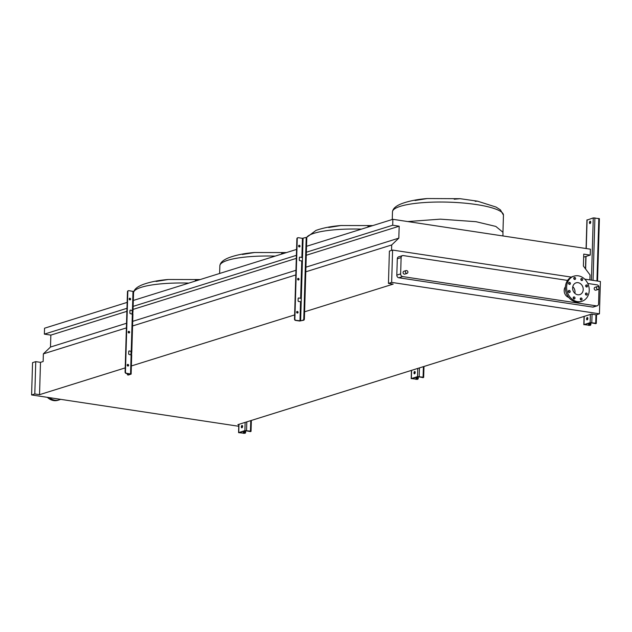 <?xml version="1.0" encoding="UTF-8"?>
<svg xmlns="http://www.w3.org/2000/svg" width="632" height="632" viewBox="0 0 632 632"><rect width="100%" height="100%" fill="white"/><g stroke="black" fill="none" stroke-linecap="round" stroke-linejoin="round"><path stroke-width="0.95" d="M241.353 426.821A1.201 0.6 -81.4 0 0 241.787 427.817A1.201 0.6 -81.4 0 0 242.585 426.434A1.201 0.6 -81.4 0 0 242.151 425.447A1.201 0.6 -81.4 0 0 241.353 426.821M242.064 427.738A1.201 0.6 98.6 0 1 241.866 426.9A1.201 0.6 98.6 0 1 242.388 425.605M249.545 431.15A1.201 0.6 -81.4 0 0 249.901 431.522A1.201 0.6 -81.4 0 0 250.043 431.514L245.421 430.668L239.165 432.659L244.497 433.244A1.201 0.6 -81.4 0 0 245.145 431.885L245.658 431.956A1.201 0.6 98.6 0 1 245.011 433.323L238.572 432.644L244.908 430.589L250.454 431.143L251.038 431.372L250.556 431.593A1.201 0.6 98.6 0 1 250.414 431.601A1.201 0.6 98.6 0 1 250.28 431.545M245.658 431.956L245.698 430.629M245.145 431.885L245.177 430.748M129.623 332.25A0.837 0.703 -107.4 0 1 128.185 332.037A0.837 0.703 -107.4 0 1 129.623 332.25M128.96 332.969A0.837 0.703 72.6 0 0 128.478 331.429M128.644 365.336A0.837 0.703 -107.4 0 1 127.198 365.114A0.837 0.703 -107.4 0 1 128.644 365.336M127.98 366.054A0.837 0.703 72.6 0 0 127.498 364.514M130.603 299.173A0.837 0.703 -107.4 0 1 129.165 298.952A0.837 0.703 -107.4 0 1 130.603 299.173M129.939 299.892A0.837 0.703 72.6 0 0 129.457 298.351M131.535 355.097L129.173 354.457A0.6 0.506 -107.4 0 1 128.675 353.794L128.746 351.447A0.6 0.506 -107.4 0 1 129.276 350.934L131.811 351.463L131.543 354.852M127.285 373.552L127.269 373.923A1.201 0.6 -81.4 0 0 127.711 374.918A1.201 0.6 -81.4 0 0 127.854 374.91L130.421 374.081L126.076 373.362A1.201 1.011 -107.4 0 1 125.081 372.035L125.452 371.924A1.201 1.011 72.6 0 0 126.447 373.251L131.14 374.097L128.47 374.997A1.201 0.6 98.6 0 1 128.328 375.013A1.201 0.6 98.6 0 1 128.193 374.958M132.744 314.278L130.382 313.63A0.6 0.506 -107.4 0 1 129.884 312.966L129.955 310.62A0.6 0.506 -107.4 0 1 130.484 310.115L133.02 310.636L132.752 314.025M125.452 371.924L127.83 291.684A1.201 1.011 72.6 0 1 128.896 290.665L133.589 291.518L133.02 310.636M130.927 354.718L131.093 351.439L129.276 350.934M132.135 313.899L132.301 310.612L130.484 310.115M127.506 365.857L127.553 364.514M128.494 332.772L128.533 331.437M129.473 299.694L129.513 298.351M125.081 372.035L127.459 291.802A1.201 1.011 -107.4 0 1 128.328 290.775M132.238 310.565L132.846 310.754M131.022 351.384L131.638 351.582M413.976 372.856A1.201 0.6 -81.4 0 0 414.41 373.844A1.201 0.6 -81.4 0 0 415.208 372.469A1.201 0.6 -81.4 0 0 414.774 371.474A1.201 0.6 -81.4 0 0 413.976 372.856M414.687 373.765A1.201 0.6 98.6 0 1 414.489 372.935A1.201 0.6 98.6 0 1 415.011 371.632M422.168 377.185A1.201 0.6 -81.4 0 0 422.524 377.557A1.201 0.6 -81.4 0 0 422.666 377.541L418.044 376.704L411.874 378.631L417.12 379.279A1.201 0.6 -81.4 0 0 417.768 377.912L418.281 377.991A1.201 0.6 98.6 0 1 417.634 379.358L411.361 378.552L417.531 376.625L423.077 377.178L423.661 377.407L423.179 377.62A1.201 0.6 98.6 0 1 423.037 377.636A1.201 0.6 98.6 0 1 422.903 377.581M418.281 377.991L418.321 376.664M417.768 377.912L417.807 376.775M589.458 222.575A1.201 0.6 -81.4 0 0 589.901 223.57A1.201 0.6 -81.4 0 0 590.691 222.188A1.201 0.6 -81.4 0 0 590.256 221.2A1.201 0.6 -81.4 0 0 589.458 222.575M590.169 223.491A1.201 0.6 98.6 0 1 589.972 222.654A1.201 0.6 98.6 0 1 590.493 221.358M586.599 318.883A1.201 0.6 -81.4 0 0 587.041 319.879A1.201 0.6 -81.4 0 0 587.831 318.504A1.201 0.6 -81.4 0 0 587.397 317.509A1.201 0.6 -81.4 0 0 586.599 318.883M587.31 319.8A1.201 0.6 98.6 0 1 587.112 318.963A1.201 0.6 98.6 0 1 587.634 317.667M594.799 323.213A1.201 0.6 -81.4 0 0 595.147 323.592A1.201 0.6 -81.4 0 0 595.289 323.576L590.667 322.739L584.505 324.666L589.743 325.314A1.201 0.6 -81.4 0 0 590.399 323.947L590.912 324.026A1.201 0.6 98.6 0 1 590.256 325.393L583.992 324.587L590.154 322.66L595.707 323.213L596.284 323.442L595.81 323.655A1.201 0.6 98.6 0 1 595.66 323.671A1.201 0.6 98.6 0 1 595.526 323.616M587.088 220.078L593.266 217.898L599.397 218.68L597.54 281.058M590.912 324.026L590.952 322.691M590.399 323.947L590.43 322.81M454.211 199.222L460.096 198.693L477.476 201.166L475.161 201.324M596.466 287.821A1.501 1.264 -107.4 0 1 599.033 288.208A1.501 1.264 -107.4 0 1 596.466 287.821M598.196 289.44L595.85 290.175A1.501 1.264 -107.4 0 1 594.957 287.315L597.303 286.58M405.349 271.768A1.501 1.264 -107.4 0 1 407.917 272.155A1.501 1.264 -107.4 0 1 405.349 271.768M407.079 273.395L404.733 274.122A1.501 1.264 -107.4 0 1 403.84 271.262L406.186 270.536M568.579 283.247A1.082 0.908 72.6 0 0 570.427 283.531A1.082 0.908 72.6 0 0 568.579 283.247M569.116 284.305A1.082 0.908 72.6 0 0 568.658 282.86M568.334 291.328A1.082 0.908 72.6 0 0 570.19 291.613A1.082 0.908 72.6 0 0 568.334 291.328M568.871 292.387A1.082 0.908 72.6 0 0 568.421 290.941M573.177 297.798A1.082 0.908 72.6 0 0 575.025 298.083A1.082 0.908 72.6 0 0 573.177 297.798M573.706 298.857A1.082 0.908 72.6 0 0 573.256 297.411M580.255 298.873A1.082 0.908 72.6 0 0 582.104 299.149A1.082 0.908 72.6 0 0 580.255 298.873M580.784 299.931A1.082 0.908 72.6 0 0 580.334 298.478M585.429 293.912A1.082 0.908 72.6 0 0 587.278 294.196A1.082 0.908 72.6 0 0 585.429 293.912M585.959 294.97A1.082 0.908 72.6 0 0 585.509 293.525M585.667 285.83A1.082 0.908 72.6 0 0 587.515 286.114A1.082 0.908 72.6 0 0 585.667 285.83M586.204 286.889A1.082 0.908 72.6 0 0 585.746 285.443M580.832 279.36A1.082 0.908 72.6 0 0 582.68 279.644A1.082 0.908 72.6 0 0 580.832 279.36M581.369 280.418A1.082 0.908 72.6 0 0 580.911 278.973M573.753 278.293A1.082 0.908 72.6 0 0 575.602 278.57A1.082 0.908 72.6 0 0 573.753 278.293M574.291 279.352A1.082 0.908 72.6 0 0 573.832 277.898M566.62 287.015A13.185 11.107 -107.4 0 1 573.99 276.137A13.185 11.107 -107.4 0 1 589.229 290.428A13.185 11.107 -107.4 0 1 581.867 301.306A13.185 11.107 -107.4 0 1 566.62 287.015M581.867 301.306L580.626 301.693A13.185 11.107 -107.4 0 1 565.387 287.394A13.185 11.107 -107.4 0 1 572.758 276.516L573.99 276.137M565.419 286.786A6.478 5.451 72.6 0 0 564.178 290.443A6.478 5.451 72.6 0 0 568.753 297.435M572.789 286.683A6.178 5.198 -107.4 0 1 575.017 292.087A6.178 5.198 -107.4 0 1 574.867 293.327M583.217 289.519A6.178 5.198 -107.4 0 1 579.773 294.615A6.178 5.198 -107.4 0 1 572.632 287.923A6.178 5.198 -107.4 0 1 576.084 282.828A6.178 5.198 -107.4 0 1 583.217 289.519M47.361 397.338A13.185 11.107 72.6 0 0 53.688 400.57A13.185 11.107 72.6 0 0 58.01 400.253L59.242 399.874A13.185 11.107 72.6 0 0 60.577 399.337M49.367 397.647A13.185 11.107 72.6 0 0 54.921 400.19A13.185 11.107 72.6 0 0 59.242 399.874M460.096 198.693L427.208 198.543L415.019 200.502M367.903 226.201L372.651 225.632M372.801 225.585L340.893 225.521L328.711 227.488M281.588 253.187L286.336 252.618M286.486 252.571L254.578 252.508L242.396 254.467M195.272 280.173L200.02 279.605M200.178 279.557L168.27 279.494L156.08 281.453M238.754 426.276L31.6 394.953L34.807 393.957L39.532 394.668L40.495 362.349L43.142 361.52L43.371 353.857L50.489 347.039L50.844 335.11L44.366 334.13L44.548 328.213L127.15 302.388M34.807 393.957L35.763 361.638L32.556 362.642L31.6 394.953M391.54 250.406L391.706 244.955L398.824 238.138L399.179 226.209L392.701 225.229L392.875 219.312L590.399 249.174L590.217 255.099L583.747 254.119L583.391 266.04L590.043 274.944L589.893 279.905M304.608 311.797L393.167 284.116L388.443 283.397L391.643 282.393L599.444 313.812L596.237 314.815L591.505 314.096L237.877 424.657L238.801 424.799M590.217 255.099L583.652 257.145M392.875 219.312L306.552 246.298M296.566 249.419L133.32 300.453M392.701 225.229L306.37 252.223M296.392 255.344L133.147 306.378M126.969 308.305L44.366 334.13M399.179 226.209L306.283 255.249M296.305 258.37L133.06 309.411M126.882 311.339L50.844 335.11M398.824 238.138L305.928 267.178M295.95 270.298L132.704 321.333M126.526 323.268L50.489 347.039M391.706 244.955L305.793 271.815M295.808 274.936L131.97 326.159M126.392 327.897L43.371 353.857M294.623 314.918L130.785 366.141M125.207 367.887L39.532 394.668M35.763 361.638L40.495 362.349M391.643 282.393L392.606 250.075L389.399 251.078L388.443 283.397M587.784 283.468L597.066 284.874A2.402 2.022 -107.4 0 1 599.049 287.528L598.567 303.834A2.402 2.022 -107.4 0 1 597.232 305.809L593.409 307.01A2.402 2.022 -107.4 0 1 592.619 307.065L398.8 277.764A2.402 2.022 -107.4 0 1 396.817 275.102L397.299 258.796A2.402 2.022 -107.4 0 1 398.642 256.821L402.466 255.628A2.402 2.022 -107.4 0 1 403.248 255.573L567.576 280.411M584.719 279.123L600.4 281.493L599.444 313.812M392.606 250.075L571.336 277.1M597.232 305.809A2.402 2.022 -107.4 0 1 596.442 305.872L402.623 276.571A2.402 2.022 -107.4 0 1 400.641 273.909L401.123 257.603A2.402 2.022 -107.4 0 1 402.466 255.628M298.881 245.382A0.837 0.703 -107.4 0 1 299.363 246.922M298.581 245.99A0.837 0.703 72.6 0 0 300.026 246.203A0.837 0.703 72.6 0 0 298.581 245.99M297.893 278.467A0.837 0.703 -107.4 0 1 298.375 280.008M297.601 279.067A0.837 0.703 72.6 0 0 299.039 279.289A0.837 0.703 72.6 0 0 297.601 279.067M296.914 311.544A0.837 0.703 -107.4 0 1 297.396 313.085M296.621 312.153A0.837 0.703 72.6 0 0 298.059 312.366A0.837 0.703 72.6 0 0 296.621 312.153M301.756 260.961L302.412 260.945L302.515 257.429L299.908 257.145A0.6 0.506 72.6 0 0 299.37 257.659L299.307 260.005A0.6 0.506 72.6 0 0 299.797 260.668L301.756 260.961L300.642 298.264L298.691 297.972A0.6 0.506 72.6 0 0 298.162 298.478L298.091 300.824A0.6 0.506 72.6 0 0 298.588 301.488L301.195 301.772L301.306 298.249L300.642 298.264M294.496 319.073L294.868 318.955A1.201 1.011 72.6 0 0 295.863 320.282L300.635 320.89L303.131 320.108A1.201 0.6 -81.4 0 0 303.779 318.741L304.395 318.836A1.201 0.6 98.6 0 1 303.747 320.203L299.6 321.024L295.492 320.4A1.201 1.011 -107.4 0 1 294.496 319.073L296.882 238.833A1.201 1.011 -107.4 0 1 297.553 237.845L297.925 237.727A1.201 1.011 72.6 0 1 298.312 237.703L302.428 238.319L305.58 237.529A1.201 0.6 -81.4 0 1 305.722 237.513L306.338 237.608A1.201 0.6 98.6 0 1 306.781 238.596L306.165 238.509A1.201 0.6 -81.4 0 0 305.722 237.513M298.691 297.972L301.298 298.43M299.908 257.145L302.507 257.611M304.395 318.836L306.781 238.596M303.779 318.741L306.165 238.509M297.925 237.727A1.201 1.011 72.6 0 0 297.253 238.714L296.882 238.833M294.868 318.955L297.253 238.714M305.856 237.569L306.196 237.616A1.201 0.6 98.6 0 1 306.338 237.608M250.454 431.143L250.77 420.628M246.551 430.558L246.804 421.86M244.908 430.589L245.145 422.381M238.738 432.517L238.983 424.309M244.189 433.347L244.252 431.032M243.367 433.362L243.423 431.293M245.011 433.323L244.497 433.244M250.043 431.514L250.556 431.593M130.555 373.875L131.124 354.75M131.227 351.234L132.333 313.93M132.436 310.407L133.004 291.289M127.854 374.91L128.47 374.997M423.077 377.178L423.393 366.655M419.174 376.585L419.435 367.895M417.531 376.625L417.776 368.417M411.361 378.552L411.606 370.344M416.812 379.374L416.883 377.067M415.99 379.398L416.053 377.328M417.634 379.358L417.12 379.279M422.666 377.541L423.179 377.62M595.707 323.213L595.952 314.768M596.956 280.971L598.812 218.451M591.797 322.62L592.05 314.183M593.053 280.379L594.909 217.866M590.154 322.66L590.399 314.444M591.418 280.134L593.266 217.898M583.992 324.587L584.237 316.371M585.635 269.05L586.014 256.41M586.243 248.542L587.096 219.825M589.435 325.409L589.506 323.102M588.613 325.425L588.676 323.355M590.256 325.393L589.743 325.314M595.289 323.576L595.81 323.655M407.751 221.563L440.346 219.154L476.007 221.698L495.828 226.43L502.946 232.268L502.946 235.949M392.259 219.502L392.48 211.846A55.513 11.352 1.7 0 1 420.778 202.825A55.513 11.352 1.7 0 1 476.512 204.571A55.513 11.352 1.7 0 1 503.451 215.141L502.946 232.268M133.55 292.679A55.513 11.352 1.7 0 1 188.881 283.089M219.628 273.474L219.857 265.811A55.513 11.352 1.7 0 1 275.189 256.102M306.496 237.679A55.513 11.352 1.7 0 1 361.504 229.116M596.442 305.872L592.619 307.065M402.623 276.571L398.8 277.764M401.123 257.603L397.299 258.796M400.641 273.909L396.817 275.102M301.306 298.249L302.412 260.945M301.859 257.445L302.428 238.319M302.515 257.429L303.084 238.303M300.635 320.89L301.195 301.772M299.971 320.906L300.54 301.788M303.747 320.203L303.131 320.108M251.038 431.372L251.362 420.438M238.572 432.644L238.817 424.364M250.414 431.601L249.901 431.522M131.14 374.097L131.701 354.979M131.811 351.463L132.918 314.151M128.328 375.013L127.711 374.918M423.661 377.407L423.985 366.473M411.195 378.671L411.44 370.392M423.037 377.636L422.524 377.557M596.284 323.442L596.545 314.72M583.818 324.706L584.063 316.427M585.477 268.829L585.84 256.466M586.077 248.518L586.931 219.952M595.66 323.671L595.147 323.592M477.476 201.166L496.025 207.051L500.426 209.871L503.451 215.141M392.48 211.846C392.851 208.52 396.114 205.724 402.252 203.449C409.244 200.952 417.562 199.317 427.208 198.543M306.378 237.616L315.937 230.435C322.928 227.939 331.247 226.296 340.893 225.521M219.857 265.811C220.228 262.493 223.483 259.697 229.629 257.422C236.613 254.917 244.932 253.282 254.578 252.508M133.55 292.798C133.921 289.48 137.176 286.675 143.314 284.4C150.305 281.904 158.624 280.268 168.27 279.494"/></g></svg>
